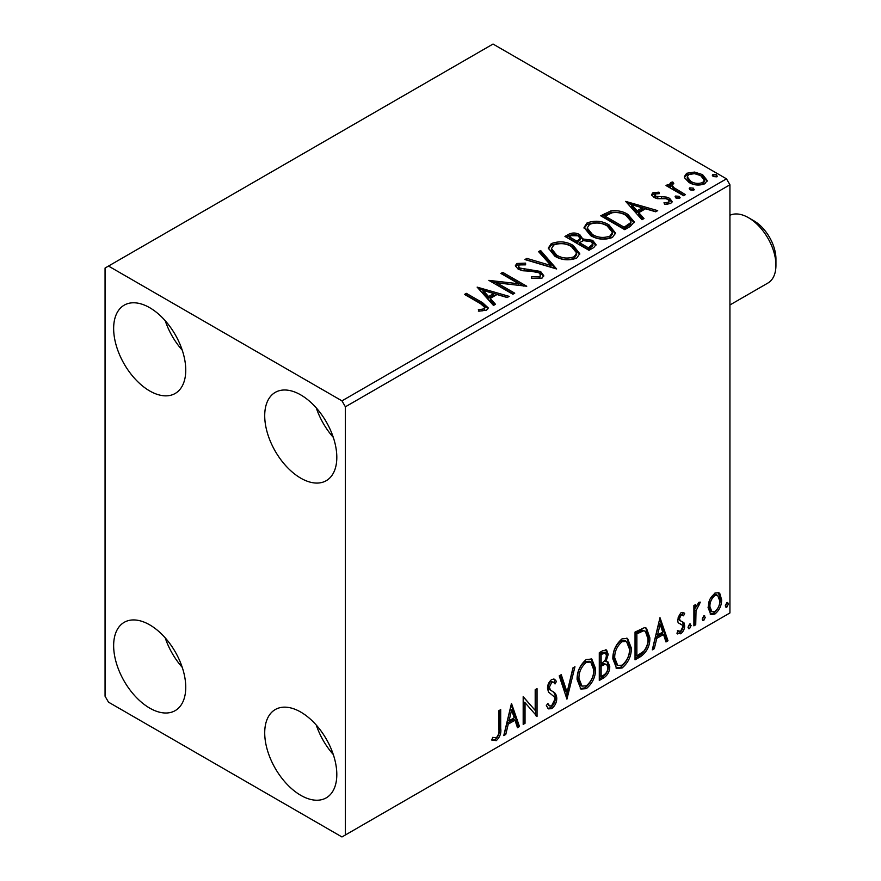 <?xml version="1.0" encoding="UTF-8"?>
<svg xmlns="http://www.w3.org/2000/svg" width="881" height="881" viewBox="0 0 881 881"><rect width="100%" height="100%" fill="white"/><g stroke="black" fill="none" stroke-linecap="round" stroke-linejoin="round"><path stroke-width="1.32" d="M300.762 795.323A50.988 29.436 60 0 1 267.461 750.392A50.988 29.436 60 0 1 275.268 709.546A50.988 29.436 60 0 1 300.762 712.068A50.988 29.436 60 0 1 334.064 756.999A50.988 29.436 60 0 1 326.256 797.845A50.988 29.436 60 0 1 300.762 795.323M333.293 754.543A50.988 29.436 60 0 1 316.301 725.096M149.693 390.944A50.988 29.436 60 0 1 116.391 346.013A50.988 29.436 60 0 1 124.199 305.167A50.988 29.436 60 0 1 149.693 307.689A50.988 29.436 60 0 1 183.006 352.609A50.988 29.436 60 0 1 175.187 393.466A50.988 29.436 60 0 1 149.693 390.944M182.224 350.153A50.988 29.436 60 0 1 165.232 320.717M300.762 478.163A50.988 29.436 60 0 1 267.461 433.232A50.988 29.436 60 0 1 275.268 392.375A50.988 29.436 60 0 1 300.762 394.908A50.988 29.436 60 0 1 334.064 439.828A50.988 29.436 60 0 1 326.256 480.685A50.988 29.436 60 0 1 300.762 478.163M333.293 437.372A50.988 29.436 60 0 1 316.301 407.936M149.693 708.104A50.988 29.436 60 0 1 116.391 663.173A50.988 29.436 60 0 1 124.199 622.327A50.988 29.436 60 0 1 149.693 624.849A50.988 29.436 60 0 1 183.006 669.78A50.988 29.436 60 0 1 175.187 710.626A50.988 29.436 60 0 1 149.693 708.104M182.224 667.324A50.988 29.436 60 0 1 165.232 637.888M105.059 268.044L105.059 696.21L108.495 702.157L341.96 836.95L345.396 834.968L345.396 406.802L341.96 400.855L108.495 266.062L105.059 268.044M709.855 599.344L714.843 593.111L718.852 592.759L719.821 593.574L721.616 599.752C721.66 605.467 719.403 610.258 714.843 614.101L710.813 614.486L708.06 607.571L709.855 599.344M693.887 625.84L693.887 605.566L695.726 604.498L695.726 607.483L698.952 602.285L700.351 602.163L696.023 610.83L695.726 624.772L693.887 625.84M677.996 630.741L680.528 631.413L682.786 626.843L682.357 625.169L678.139 622.735L677.555 619.96L681.068 612.603L683.634 612.614L684.636 613.429L683.557 615.797L681.189 615.026L679.405 618.792L680.44 620.896L678.469 619.574L684.03 622.889L684.636 625.675C684.658 628.924 683.359 631.633 680.738 633.791L676.938 633.241L677.996 630.741L678.811 631.468L677.434 630.675M677.742 633.979L676.938 633.241M682.357 625.169L680.484 623.957M640.619 656.598L635.036 659.814L635.036 632.062L644.385 627.668L646.467 628.164L649.826 637.756C650.101 645.608 647.028 651.885 640.619 656.598L639.243 655.805L635.036 658.228M599.289 680.451L599.289 652.7L602.692 650.74L606.568 649.958L608.22 654.418L605.974 661.631L608.011 661.983L609.762 666.532C609.74 671.124 607.846 674.846 604.091 677.676L599.289 680.451M566.935 699.129L559.237 675.826L561.241 674.67L567.089 692.345L572.936 667.919L574.952 666.752L566.935 699.129M525.032 723.323L523.182 724.391L523.182 696.64L535.196 710.405L535.196 689.702L537.047 688.634L537.047 716.385L525.032 702.686L525.032 723.323L523.182 722.805M498.844 729.16L498.844 710.692L500.694 709.634L500.694 728.367C501.432 732.981 499.968 737.067 496.289 740.635L491.752 740.051L492.688 737.375L496.278 737.793C498.547 735.117 499.406 732.232 498.844 729.16M345.396 834.968L729.931 612.956L729.931 184.79L345.396 406.802M511.476 703.401L519.482 726.528L517.477 727.695L515 720.218L508.249 724.116L505.782 734.435L503.767 735.602L511.476 703.401M551.693 708.643L548.577 708.875L546.297 705.703L547.795 703.423L549.656 705.945L551.561 705.879L554.92 699.239L554.314 696.86L548.478 692.037L547.519 688.358C547.497 684.768 548.929 681.784 551.814 679.394L554.545 679.229L556.462 681.42L555.019 683.953L553.466 682.136L551.792 682.257L549.37 687.169L550.493 690.109L552.772 691.552C555.173 692.565 556.506 694.79 556.77 698.204C556.737 702.388 555.041 705.868 551.693 708.643L550.317 707.85L547.927 708.357M577.099 679.504C576.967 671.674 580.006 665.012 586.228 659.528L591.801 659.043L595.589 668.701C595.71 676.564 592.638 683.204 586.372 688.623L580.909 689.063L577.099 679.504M612.846 658.878C612.713 651.037 615.753 644.374 621.975 638.89L627.547 638.406L631.336 648.064C631.457 655.927 628.384 662.567 622.118 667.985L616.645 668.426L612.846 658.878M659.99 617.658L667.996 640.784L665.992 641.952L663.514 634.474L656.763 638.373L654.297 648.691L652.281 649.859L659.99 617.658M689.57 624.067L691.111 625.488L689.57 628.693L688.028 627.261L689.57 624.067L690.495 623.979M689.669 624.012L688.193 627.9L689.57 628.693L688.656 628.759M703.743 615.885L705.285 617.306L703.743 620.51L702.201 619.079L703.743 615.885L704.668 615.797M703.842 615.83L702.366 619.717L703.743 620.51L702.829 620.576M726.847 602.538L728.389 603.959L726.847 607.163L725.305 605.743L726.847 602.538L727.783 602.461M726.946 602.494L725.481 606.37L726.847 607.163L725.933 607.24M684.592 177.83L684.372 176.585L686.673 173.271L694.536 172.07L702.575 174.636L707.19 180.484L704.844 183.766C699.239 185.803 693.964 185.373 689.019 182.466L684.592 177.83M683.579 195.692L666.014 185.55L667.864 184.481L670.452 185.979L669.758 184.03L670.771 182.444L672.787 181.982L673.767 183.567L672.005 184.922L673.789 187.565L685.429 194.624L683.579 195.692M655.178 193.952L655.75 196.342L666.245 197.058L669.571 198.28L672.115 201.518L670.749 203.456L664.56 204.282L663.999 202.729L668.382 202.333L669.175 201.209L667.82 199.392L665.706 198.677L657.281 198.677L653.988 197.465L651.643 194.558L652.898 192.774L658.966 192.157L659.384 193.644L655.178 193.952L654.583 196.397M630.311 226.439L624.728 229.666L600.699 215.79L610.918 210.889C617.526 210.196 623.153 211.363 627.812 214.369L634.232 221.825L630.311 226.439M588.993 250.303L564.952 236.427L568.355 234.467C572.198 232.463 576.031 232.54 579.841 234.709L582.704 238.96L592.638 240.315L596.008 244.577L593.794 247.528L588.993 250.303M582.782 238.333L582.704 240.546L592.638 241.901L592.638 240.315M556.638 268.98L524.9 259.554L526.915 258.397L550.988 265.544L538.599 251.647L540.615 250.479L556.638 268.98M514.735 293.175L512.885 294.243L488.845 280.367L518.788 283.781L500.871 273.429L502.71 272.361L526.75 286.237L496.851 282.856L514.735 293.175M480.497 303.648L464.507 294.419L466.357 293.351L482.59 302.723L488.25 307.91L486.609 310.123L479.297 311.147L478.383 309.539L482.568 309.209L484.935 307.48L480.497 303.648M341.96 400.855L726.495 178.843L493.03 44.05L108.495 266.062M477.139 287.129L509.185 296.379L507.17 297.536L496.994 294.518L490.254 298.417L495.485 304.286L493.47 305.454L477.139 287.129M542.013 278.143L531.353 278.22L531.639 276.656L539.414 276.788L540.648 275.004L538.698 272.504L535.736 271.491L522.785 270.764L518.182 269.201L515.352 265.721L516.872 263.474L525.583 263.144L525.616 264.84L519.305 264.917L518.413 266.161L519.933 268.066L540.582 271.458L543.753 275.632L542.013 278.143M554.898 256.239L548.301 248.079L551.286 243.608C559.127 240.799 566.45 241.427 573.267 245.491L579.753 253.684L576.692 258.111C568.917 260.864 561.649 260.236 554.898 256.239M590.633 235.601L584.037 227.441L587.021 222.97C594.862 220.162 602.197 220.79 609.002 224.864L615.5 233.047L612.438 237.485C604.663 240.227 597.395 239.599 590.633 235.601M625.653 201.386L657.7 210.636L655.684 211.792L645.52 208.775L638.769 212.673L644 218.543L641.985 219.71L625.653 201.386M676.035 198.093L675.573 196.045L679.119 196.309L679.581 198.357L676.035 198.093M675.033 196.815L675.573 196.045L675.573 197.63L679.119 197.895L679.119 196.309M680.099 197.586L679.581 198.357M690.208 189.911L689.746 187.862L693.292 188.127L693.754 190.175L690.208 189.911M689.206 188.633L689.746 187.862L689.746 189.448L693.292 189.712L693.292 188.127M694.272 189.404L693.754 190.175M713.313 176.563L712.85 174.526L716.396 174.79L716.859 176.839L713.313 176.563M712.322 175.286L712.85 174.526L712.85 176.112L716.396 176.376L716.396 174.79M717.387 176.068L716.859 176.839M726.495 178.843L729.931 184.79M465.884 295.212L466.357 293.351M466.357 294.937L482.59 304.308L488.085 308.68M478.383 311.125L482.568 310.795L482.568 309.209M482.568 310.795L484.121 310.299L484.121 308.713M484.121 310.299L484.935 307.48M478.735 288.913L507.368 297.426M494.549 304.826L490.254 300.003L490.254 298.417M483.085 290.389L483.085 291.974L488.57 298.119L493.745 295.135L493.745 293.549L483.085 290.389L488.57 296.534L493.745 293.549M488.57 298.119L488.57 296.534M491.741 282.041L518.788 285.367L518.788 283.781M502.236 274.222L502.71 272.361M502.71 273.947L523.898 286.182M513.359 293.968L496.851 284.442L496.851 282.856M531.628 278.297L531.639 276.656M531.639 278.242L539.414 278.374L539.414 276.788M539.414 278.374L540.648 275.004M515.506 266.514L516.872 265.06L516.872 263.474M516.872 265.06L525.583 264.729L525.583 263.144M518.413 266.161L518.413 267.747L519.933 269.652L519.933 268.066M519.933 269.652L524.151 270.808L524.151 269.223M524.151 270.808L528.831 270.863L528.831 269.278M528.831 270.863L540.582 273.044L540.582 271.458M540.582 273.044L543.632 276.381M526.717 260.093L526.915 258.397M526.915 259.983L550.988 267.13L550.988 265.544M539.535 252.693L540.615 252.065L540.615 250.479M540.615 252.065L555.349 268.595M548.367 248.894L551.286 245.193L551.286 243.608M551.286 245.193C559.127 242.385 566.45 243.013 573.267 247.076L573.267 245.491M573.267 247.076L579.687 254.455M551.451 248.607L551.451 250.193L556.737 256.745C562.111 259.961 567.926 260.479 574.17 258.309L576.67 254.554L576.67 252.968L571.417 246.559C565.998 243.332 560.14 242.815 553.83 244.984L551.451 248.607L556.737 255.16C562.111 258.375 567.926 258.893 574.17 256.723L576.67 252.968M574.17 258.309L574.17 256.723M556.737 256.745L556.737 255.16M566.329 237.22L568.355 236.053C572.198 234.049 576.031 234.126 579.841 236.295L579.841 234.709M579.841 236.295L582.704 239.346M592.638 241.901L595.886 245.347M579.434 242.649L579.434 244.235L588.376 249.4L592.88 245.645L592.88 244.059L590.799 241.383L583.596 240.579L579.434 242.649L588.376 247.814L592.88 244.059M569.269 236.78L569.269 238.366L576.967 242.815L580.116 239.962L580.116 238.377L578.035 235.8L571.185 235.679L569.269 236.78L576.967 241.229L580.116 238.377M577.914 242.275L577.914 240.689M576.967 242.815L576.967 241.229M590.49 248.178L590.49 246.592M588.376 249.4L588.376 247.814M584.114 228.256L587.021 224.556L587.021 222.97M587.021 224.556C594.862 221.748 602.197 222.375 609.002 226.45L609.002 224.864M609.002 226.45L615.434 233.817M587.198 227.97L587.198 229.556L592.473 236.108C597.858 239.324 603.661 239.841 609.905 237.683L612.416 233.917L612.416 232.331L607.152 225.921C601.745 222.695 595.886 222.177 589.576 224.347L587.198 227.97L592.473 234.522C597.858 237.738 603.661 238.255 609.905 236.097L612.416 232.331M609.905 237.683L609.905 236.097M592.473 236.108L592.473 234.522M602.075 216.583L610.918 212.475L610.918 210.889M610.918 212.475C617.526 211.781 623.153 212.949 627.812 215.955L627.812 214.369M627.812 215.955L634.144 222.618M605.016 216.153L605.016 217.739L624.111 228.763L630.433 224.413L630.961 222.75L630.961 221.164L625.951 215.427C622.151 212.96 617.57 212.068 612.218 212.762L605.016 216.153L624.111 227.177L630.433 222.827L630.961 221.164M624.111 228.763L624.111 227.177M630.433 224.413L630.433 222.827M627.25 203.17L655.882 211.682M643.064 219.083L638.769 214.259L638.769 212.673M631.6 204.645L631.6 206.231L637.084 212.376L642.26 209.392L642.26 207.806L631.6 204.645L637.084 210.79L642.26 207.806M637.084 212.376L637.084 210.79M651.819 195.384L652.898 194.36L652.898 192.774M652.898 194.36L656.048 193.633M658.966 193.6L658.966 192.157M655.178 195.538L655.75 197.928L655.75 196.342M655.75 197.928L657.788 198.599L657.788 197.014M657.788 198.599L666.245 198.643L666.245 197.058M666.245 198.643L669.571 199.866L669.571 198.28M669.571 199.866L671.95 202.267M666.421 204.425L668.382 203.918L668.382 202.333M668.382 203.918L669.175 201.209M679.119 197.895L679.669 198.302M667.391 186.343L667.864 184.481M667.864 186.067L670.452 187.565L670.452 185.979M669.923 184.911L670.771 182.444M670.771 184.03L672.787 183.567L672.787 181.982M672.005 184.922L672.005 186.508L673.789 189.151L673.789 187.565M673.789 189.151L684.052 195.417M693.292 189.712L693.843 190.12M684.46 177.378L686.673 174.856L686.673 173.271M686.673 174.856L694.536 173.656L694.536 172.07M694.536 173.656L702.575 176.222L702.575 174.636M702.575 176.222L707.091 181.255M687.257 176.85L687.257 178.436L690.88 182.995C694.514 185.186 698.446 185.561 702.686 184.118L704.326 181.684L704.326 180.098L700.747 175.715C697.091 173.513 693.116 173.117 688.821 174.526L687.257 176.85L690.88 181.409C694.514 183.6 698.446 183.975 702.686 182.532L704.326 180.098M702.686 184.118L702.686 182.532M690.88 182.995L690.88 181.409M716.396 176.376L716.947 176.773M499.318 710.427L499.318 727.574C500.056 732.188 498.591 736.274 494.924 739.842L496.289 740.635M494.924 739.842L491.939 740.183M511.156 704.712L518.116 725.735L519.482 726.528M518.116 725.735L517.037 726.362M508.249 724.116L506.883 723.323L513.634 719.425L515 720.218M506.883 723.323L504.406 733.642L505.782 734.435M511.619 710.009L510.253 709.216L507.665 720.019L509.042 720.812L514.218 717.828L511.619 710.009L509.042 720.812M523.182 696.805L535.196 710.405M535.67 689.427L535.67 715.482M535.857 715.702L537.047 716.385M523.655 722.53L523.655 701.893L525.032 702.686M547.288 704.194L549.656 705.945M553.819 678.954L556.462 681.42M555.085 680.628L553.984 682.566M553.466 682.136L550.416 681.465L551.792 682.257M550.416 681.465L548.004 686.376L549.37 687.169M548.004 686.376L549.116 689.316L550.493 690.109M549.116 689.316L552.772 691.552M551.396 690.759C553.797 691.772 555.129 693.997 555.393 697.411L556.77 698.204M555.393 697.411C555.36 701.595 553.664 705.075 550.317 707.85M560.316 675.209L565.712 691.552L567.089 692.345M573.135 667.809L566.186 696.86M591.107 658.713L594.212 667.908L595.589 668.701M594.212 667.908C594.334 675.771 591.261 682.412 585.006 687.83L586.372 688.623M585.006 687.83L580.249 688.601M590.744 662.06L589.367 661.268L584.94 661.532C579.918 665.97 577.462 671.344 577.584 677.643L580.623 685.341L582 686.134L586.317 685.814C591.382 681.442 593.86 676.101 593.739 669.769L590.744 662.06L586.317 662.325C581.295 666.763 578.839 672.137 578.949 678.436L582 686.134M584.94 661.532L586.317 662.325M577.584 677.643L578.949 678.436M605.809 649.704L606.855 653.625L608.22 654.418M606.855 653.625L605.82 658.614M604.608 660.838L605.974 661.631M607.24 661.697L608.397 665.739L609.762 666.532M608.397 665.739C608.364 670.331 606.48 674.053 602.725 676.883L604.091 677.676M602.725 676.883L599.289 678.866M606.657 664.505L603.639 663.525L599.763 665.43L599.763 675.749L601.139 676.542L603.254 675.32C606.194 673.679 607.747 671.102 607.912 667.6L606.657 664.505L605.016 664.318L601.139 666.223L601.139 676.542M605.445 652.909L604.069 652.116L599.763 653.691L599.763 662.589L601.139 663.382L602.086 662.831C604.851 661.257 606.282 658.823 606.37 655.541L605.445 652.909L601.139 654.484L601.139 663.382M601.679 652.579L603.056 653.372M599.763 653.691L601.139 654.484M599.763 665.43L601.139 666.223M603.639 663.525L605.016 664.318M626.843 638.075L629.959 647.271L631.336 648.064M629.959 647.271C630.08 655.134 627.008 661.774 620.742 667.192L622.118 667.985M620.742 667.192L615.984 667.974M626.479 641.423L625.103 640.63L620.687 640.905C615.665 645.332 613.209 650.707 613.319 657.006L616.37 664.703L617.735 665.496L622.052 665.177C627.129 660.816 629.607 655.464 629.486 649.132L626.479 641.423L622.052 641.698C617.041 646.125 614.586 651.5 614.696 657.799L617.735 665.496M620.687 640.905L622.052 641.698M613.319 657.006L614.696 657.799M645.751 627.845L648.449 636.963L649.826 637.756M648.449 636.963C648.724 644.815 645.652 651.092 639.243 655.805M645.344 631.237L642.04 630.058L635.509 633.054L635.509 655.112L636.875 655.905L643.813 651.202C646.819 647.15 648.207 643.02 647.976 638.813L645.344 631.237L643.416 630.851L636.875 633.846L636.875 655.905M635.509 633.054L636.875 633.846M642.04 630.058L643.416 630.851M659.671 618.969L666.631 639.991L667.996 640.784M666.631 639.991L665.551 640.619M656.763 638.373L655.398 637.58L662.149 633.681L663.514 634.474M655.398 637.58L652.92 647.898L654.297 648.691M660.133 624.266L658.768 623.473L656.18 634.276L657.556 635.069L662.732 632.084L660.133 624.266L657.556 635.069M682.94 612.328L684.636 613.429M683.271 612.636L682.279 614.795M682.709 615.037L679.813 614.233L681.189 615.026M679.813 614.233L678.029 617.999L679.405 618.792M678.029 617.999L678.469 619.574M682.224 621.568L684.03 622.889M682.654 622.096L683.271 624.882L684.636 625.675M683.271 624.882C683.282 628.131 681.982 630.84 679.361 632.999L680.738 633.791M679.361 632.999L677.137 633.461M680.98 624.376L680.385 624.211M689.735 624.695L691.111 625.488M694.36 605.291L694.36 606.69L695.726 607.483M698.6 602.516L698.093 604.036L699.47 604.829M698.093 604.036L697.267 604.157L698.644 604.95M695.296 607.229L694.646 610.037L696.023 610.83M694.646 610.037L694.36 623.979L695.726 624.772M703.908 616.513L705.285 617.306M718.125 592.461L719.821 593.574M718.444 592.781L720.24 598.959L721.616 599.752M720.24 598.959C720.284 604.674 718.026 609.465 713.467 613.308L714.843 614.101M713.467 613.308L710.152 613.991M717.619 595.413L716.242 594.62L713.456 594.807C710.097 597.825 708.445 601.47 708.533 605.732L710.538 611.029L711.903 611.821L714.832 611.612C718.202 608.672 719.854 605.071 719.766 600.831L717.619 595.413L714.832 595.6C711.463 598.617 709.822 602.263 709.91 606.524L711.903 611.821M713.456 594.807L714.832 595.6M708.533 605.732L709.91 606.524M727.023 603.166L728.389 603.959M753.971 220.867L748.476 217.695L753.971 220.867A31.077 17.939 60 0 1 775.941 258.926L775.941 265.269A38.841 22.421 -120 0 0 748.476 217.695L748.476 217.695A38.841 22.421 -120 0 0 729.931 215.305M729.931 304.969L767.891 283.054A38.841 22.421 -120 0 0 775.941 265.269M482.59 304.308L482.59 302.723M568.355 236.053L568.355 234.467M604.333 215.272L604.333 213.687M626.105 227.617L626.105 226.032M661.444 198.577L661.444 196.992M679.526 192.807L679.526 191.221M499.318 727.574L500.694 728.367M600.699 664.891L602.075 665.684M636.721 632.349L638.097 633.142M694.36 617.163L695.726 617.955"/></g></svg>
